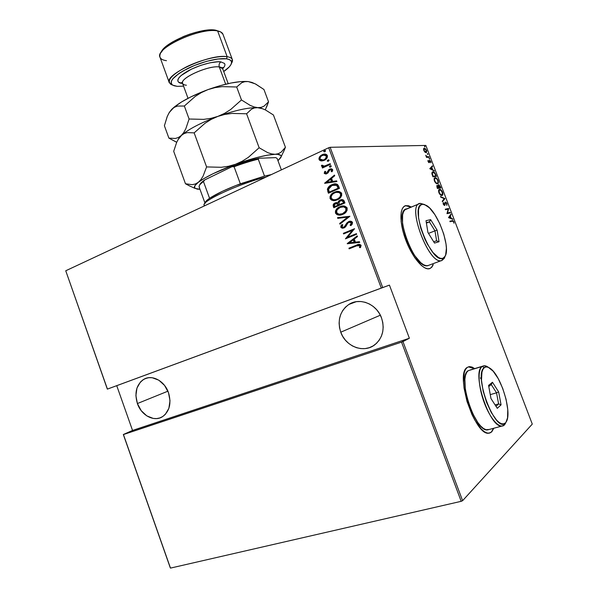 <?xml version="1.0" encoding="UTF-8"?>
<svg xmlns="http://www.w3.org/2000/svg" width="598" height="598" viewBox="0 0 598 598"><rect width="100%" height="100%" fill="white"/><g stroke="black" fill="none" stroke-linecap="round" stroke-linejoin="round"><path stroke-width="0.9" d="M411.275 207.035L408.554 205.772L405.698 205.705L408.262 205.891L410.983 207.155L405.698 205.705L411.282 207.043M491.406 431.98L493.5 428.325L491.72 431.898L489.545 433.116M474.378 368.689L468.369 366.836L471.777 367.165L474.378 368.689M467.285 367.396L469.423 366.611L474.685 368.6L472.084 367.075L469.505 366.604L467.285 367.396L465.506 369.429L464.25 372.666L463.51 382.249L464.078 388.237L467.008 401.437L471.919 414.436L474.872 420.17L481.158 428.923L484.231 431.607L487.086 433.004L489.613 433.101L491.72 431.898L493.813 428.243L491.72 431.898L488.798 433.214C474.827 435.867 454.667 373.444 467.285 367.396M137.391 403.545C134.221 392.49 136.441 384.365 144.051 379.177C152.273 374.363 164.592 381.008 168.487 392.639C171.589 403.329 169.608 411.334 162.536 416.664C154.142 422.248 141.292 415.401 137.391 403.545L167.918 391.182L137.391 403.545L141.203 410.639L146.779 415.872L153.305 418.45L156.624 418.593L159.801 417.95L162.723 416.544L165.28 414.421L168.868 408.367L170.004 400.705L168.487 392.639L164.555 385.426L158.836 380.193L152.228 377.742L148.909 377.682L145.755 378.407L142.877 379.887L140.395 382.062L136.942 388.117L135.896 395.652L137.391 403.545M340.755 332.196C337.182 320.408 339.881 311.162 348.843 304.464C359.63 297.131 376.673 303.926 381.517 317.897C384.933 328.81 382.787 337.698 375.088 344.553C364.167 353.672 345.666 346.765 340.755 332.196L380.335 315.206L340.755 332.196L342.744 336.405L345.427 340.195L348.709 343.416L352.461 345.958L356.558 347.707L360.826 348.597L365.124 348.597L369.28 347.692L373.13 345.906L376.523 343.319L379.326 340.008L381.419 336.113L382.727 331.778L383.183 327.173L382.78 322.486L381.517 317.897L379.453 313.591L376.673 309.749L373.287 306.505L369.429 304.001L365.258 302.319L360.938 301.519L356.632 301.639L352.514 302.655L348.731 304.531L345.435 307.178L342.744 310.504L340.748 314.376L339.522 318.644L339.111 323.152L339.529 327.726L340.755 332.196M328.698 147.751L381.292 288.087L107.423 389.089L65.743 270.774L328.698 147.751L65.743 270.774L107.341 389.119L116.737 385.68L132.539 430.44L123.33 434.522L170.31 567.883L123.33 434.522L132.539 430.44L409.376 338.244L389.433 285.119L382.713 287.563L330.133 147.295L425.851 145.434L532.28 424.102L462.605 500.683L402.962 341.585L409.376 338.244L401.542 342.138L461.193 501.318L170.482 568.1L123.435 434.552L401.542 342.138L123.33 434.522L170.482 568.1L461.193 501.318L401.542 342.138L402.962 341.585L462.605 500.683L461.193 501.318L462.605 500.683L532.28 424.102L425.851 145.434L330.133 147.295L328.698 147.751L330.133 147.295L382.713 287.563L389.433 285.119L107.341 389.119L382.713 287.563L381.292 288.087L328.698 147.751M324.849 151.772L325.559 150.89L324.998 150.382L323.66 151.399L324.849 151.772L325.529 150.711L324.669 150.412L323.697 151.571L324.849 151.772M328.384 161.221L329.102 160.346L328.541 159.838L327.196 160.84L328.384 161.221L329.072 160.167L328.167 159.868L327.233 161.019L328.384 161.221M330.567 167.059L331.285 166.184L330.724 165.676L329.378 166.67L330.417 167.119L331.255 166.005L330.096 165.796L329.408 166.849L330.567 167.059M324.692 183.324L336.913 181.56L336.652 180.865L332.72 181.441L331.569 178.368L334.738 175.767L334.484 175.072L324.632 183.167L336.913 181.56L336.652 180.865L332.72 181.441L331.569 178.368L334.738 175.767L334.484 175.072L324.692 183.324M337.324 199.784L339.888 198.17L341.697 195.606L341.458 192.96L339.328 191.577L336.338 191.599L333.52 192.676L331.471 194.215L330.051 196.436L330.066 198.596L331.479 200.098L333.923 200.577L337.324 199.784C340.299 198.723 341.757 196.615 341.697 193.453C340 191.338 337.877 190.814 335.306 191.883L334.432 192.227C331.427 193.296 329.976 195.419 330.066 198.596C331.823 200.711 334.005 201.197 336.622 200.061L337.324 199.784M342.766 214.338L345.345 212.746L347.161 210.204L346.922 207.558L344.784 206.161L342.28 206.063L338.954 207.207L336.539 209.113L335.463 210.93L335.478 213.09L336.898 214.607L339.35 215.108L342.766 214.338C345.756 213.307 347.221 211.206 347.161 208.052C345.323 205.839 343.058 205.346 340.367 206.564L339.873 206.766C336.853 207.812 335.388 209.92 335.478 213.09C337.504 215.362 339.926 215.781 342.766 214.338M352.528 222.381L351.303 221.35L348.709 221.574L346.945 222.867L344.104 227.12L342.063 227.098L342.004 225.999L342.848 224.885L341.944 224.579L341.002 225.752L340.77 227.247L342.258 228.234L344.448 227.718L345.726 226.605L347.931 222.934L349.591 222.03L351.37 222.852L350.099 225.237L350.899 225.618L352.177 224.243L352.528 222.381C351.489 221.125 350.219 220.849 348.709 221.574L343.73 227.307L341.936 226.851L342.848 224.885L341.944 224.579L340.77 227.247L344.014 227.92L345.562 226.806L347.931 222.934L348.933 222.209L351.37 222.852L350.099 225.237L350.899 225.618L352.528 222.381M347.266 243.76L359.697 242.414L359.435 241.719L355.429 242.153L354.27 239.051L357.507 236.569L357.245 235.874L347.206 243.603L359.697 242.414L359.435 241.719L355.429 242.153L354.27 239.051L357.507 236.569L357.245 235.874L347.266 243.76M356.625 245.845L359.42 245.255L359.981 245.995L359.458 247.565L360.474 247.609L361.11 245.3L359.533 244.32L348.918 248.2L349.157 248.835L356.625 245.845L359.929 245.718L359.458 247.565L360.474 247.609L361.11 245.3C359.742 244.096 358.209 244.051 356.505 245.158L348.918 248.2L349.157 248.835L356.625 245.845M356.408 233.639L347.573 237.242L354.562 228.705L343.357 233.31L343.596 233.938L352.416 230.32L345.427 238.849L356.647 234.281L356.408 233.639L347.573 237.242L354.562 228.705L343.357 233.31L343.596 233.938L352.416 230.32L345.427 238.849L356.647 234.281L356.408 233.639M349.912 216.289L337.519 217.657L337.773 218.345L347.722 217.119L339.679 223.443L339.933 224.13L349.912 216.289L337.519 217.657L337.773 218.345L347.722 217.119L339.679 223.443L339.933 224.13L349.912 216.289M344.919 202.946L343.454 200.024L340.681 199.829L338.655 201.033L337.848 202.707L335.829 202.677L334.267 203.432L333.138 204.875L333.288 206.34L333.804 207.715L344.919 202.946L344.186 200.98C343.259 199.605 342.026 199.246 340.486 199.896L337.848 202.707L335.186 202.909C333.557 203.492 332.929 204.636 333.288 206.34L333.804 207.715L344.919 202.946M338.61 186.09L337.429 184.408L335.56 183.892L332.712 184.386L329.707 185.941L327.412 189.058L328.392 193.229L339.462 188.363L338.61 186.09C337.294 183.863 335.426 183.265 332.996 184.289L331.8 184.745C329.625 185.515 328.153 187.025 327.375 189.274L328.392 193.229L339.462 188.363L338.61 186.09M326.224 173.226L326.904 173.084L325.215 172.844L325.686 171.462L324.826 171.327L324.303 173.45L326.157 173.966L327.996 172.912L329.266 170.266L330.186 169.645L331.509 169.907L331.195 171.619L332.107 171.716L332.72 170.206L332.398 169.279L331.277 168.793L329.072 169.466L326.396 173.181L325.319 173.016L325.686 171.462L324.826 171.327L324.221 173.271L324.871 171.738M330.462 164.338L330.223 163.703L324.131 166.192L322.972 166.102L322.539 165.25L321.56 165.28L321.47 165.84L321.844 166.476L323.361 166.842L322.187 167.388L322.419 168.016L330.462 164.338L330.223 163.703L324.707 166.08L321.56 165.28L321.515 166.027L323.361 166.842L322.187 167.388L322.419 168.016L330.462 164.338M323.862 154.202L320.184 156.407L319.31 158.007L319.452 159.591L320.244 160.488L322.173 160.929L321.156 160.907L323.525 160.645L326.127 159.105L327.256 157.551L327.465 155.981L326.687 154.658L324.976 154.097L322.838 154.411L320.752 155.54L319.407 157.05L318.906 158.739L319.399 160.055L320.513 160.772L321.485 160.892L319.055 159.442L321.156 160.907L324.273 160.346C326.433 159.502 327.457 157.917 327.353 155.592C326.388 154.164 325.073 153.716 323.413 154.239L319.594 156.758L319.384 159.427L319.594 156.758L322.158 154.688L324.579 154.09M424.894 152.101L426.441 152.535L426.725 150.935L425.724 148.954L424.206 148.14L423.563 149.44L424.752 151.967L426.195 152.647L426.538 150.352L424.169 148.147L423.616 148.76L423.81 150.442L424.894 152.101M429.132 157.259L428.938 156.758L426.912 156.654L425.739 155.248L426.516 157.401L429.132 157.259L428.938 156.758L427.129 156.743L425.739 155.248L426.516 157.401L429.132 157.259M428.071 161.587L429.282 162.656L429.94 160.862L430.941 162.813L430.747 161.385L429.842 160.369L429.252 160.548L429.087 162.125L428.004 160.421L428.071 161.587L429.259 162.663L429.783 160.825L430.941 162.813L430.814 161.55L429.581 160.324L429.005 162.163L428.004 160.421L428.071 161.587M435.748 174.586L433.924 172.022L432.092 172.194L431.876 173.697L432.915 176.769L436.435 176.395L435.748 174.586C434.679 172.388 433.729 171.447 432.892 171.768L431.876 173.697L432.915 176.769L436.435 176.395L435.748 174.586M440.868 187.996L439.149 184.864L438.349 184.804L438.132 185.993L436.869 185.567L437.385 188.49L440.868 187.996L440.27 186.434L438.581 184.715L438.132 185.993L437.138 185.44L437.385 188.49L440.868 187.996M444.919 198.611L440.449 196.525L440.666 197.078L444.239 198.663L442.236 201.205L442.453 201.758L444.919 198.611L442.326 201.444L444.919 198.611L440.449 196.525L440.666 197.078L444.239 198.663L442.236 201.205L442.453 201.758L444.919 198.611M450.189 212.402L447.521 212.978L448.687 208.478L445.278 209.173L445.473 209.689L448.164 209.136L446.99 213.65L450.376 212.91L450.189 212.402L449.801 213.038L450.189 212.402L447.521 212.978L448.687 208.478L445.278 209.173L445.473 209.689L448.164 209.136L446.99 213.65L450.376 212.91L450.189 212.402M452.312 221.17L453.321 221.462L454.002 223.256L453.792 221.611L452.888 220.602L449.868 221.208L450.062 221.716L452.544 221.125L453.486 221.783L454.002 223.256L453.845 221.738L452.372 220.61L449.868 221.208L450.062 221.716L452.312 221.17M429.857 268.584L428.975 268.801C422.651 269.9 411.529 256.108 405.377 239.006C399.143 221.91 399.636 206.497 405.975 205.585L403.859 206.594L402.245 208.807L401.221 212.148L401.123 221.694L403.665 233.796L408.456 246.473L414.713 257.641L421.388 265.467L424.535 267.725L427.398 268.771L429.857 268.584L431.831 267.186L433.251 264.66M448.5 217.62L452.85 219.376L451.251 218.263L450.309 215.788L451.071 214.734L450.862 214.181L448.5 217.62L452.85 219.376L451.251 218.263L450.309 215.788L451.071 214.734L450.862 214.181L448.5 217.62M446.893 203.537L446.056 202.311L445.196 202.102L444.344 204.95L443.664 204.195L443.686 203.006L443.29 202.565L443.125 203.178L443.447 204.561L444.493 205.465L445.024 205.032L445.375 202.64L446.422 203.32L446.826 205.443L446.93 203.626L445.338 202.049L444.419 204.95L443.29 202.565L443.282 204.202L444.628 205.458L445.525 202.558L446.542 203.589L446.826 205.443L446.893 203.537M441.915 195.471L442.871 194.208L442.46 191.936L440.935 189.85L439.291 189.461L438.573 190.635L439.089 193.161L440.345 194.873L441.915 195.471C442.871 195.479 443.081 194.372 442.542 192.137C441.406 190.007 440.42 189.088 439.567 189.387C438.581 189.342 438.364 190.463 438.917 192.75C440.076 194.881 441.07 195.793 441.915 195.471M437.459 183.803L438.431 182.577L438.028 180.327L436.495 178.226L434.97 177.748L434.111 178.922L434.522 181.224L435.875 183.16L437.519 183.788C438.446 183.78 438.64 182.689 438.11 180.529C436.974 178.391 435.972 177.457 435.12 177.718L435.008 177.741C434.088 177.748 433.901 178.847 434.44 181.022C435.598 183.16 436.607 184.087 437.459 183.803M429.857 168.756L434.365 170.976L432.72 169.72L431.786 167.261L432.608 166.364L432.399 165.81L429.805 168.629L434.365 170.976L432.72 169.72L431.786 167.261L432.608 166.364L432.399 165.81L429.857 168.756M429.603 159.165L429.17 158.164L429.603 159.165M427.824 154.508L427.413 153.507L427.824 154.508M424.946 146.973L424.52 145.972L424.946 146.973M405.698 205.705L404.928 205.906L405.698 205.705M429.745 268.622L431.532 267.299L432.952 264.772M452.342 220.819L449.898 221.282L452.611 220.946M450.451 214.742L451.071 214.734L449.846 216.214L450.451 214.742M450.593 218.173L452.634 218.823L452.11 219.077L450.593 218.173M450.264 218.3L448.59 217.62L450.062 216.125L449.517 216.341L450.062 216.125L450.81 218.083L448.59 217.62L450.264 218.3M445.316 209.27L448.732 208.59L448.096 209.143L448.141 208.695L445.316 209.27M447.05 213.172L449.644 212.619L447.042 213.187M445.435 202.595L444.905 202.804M444.8 203.021L445.271 202.827L444.8 203.021M444.74 204.142L445.129 203.985L444.74 204.142M444.546 204.89L445.024 205.032L444.396 205.45L444.546 204.89M443.125 203.208L443.686 203.006L443.125 203.208M444.232 198.663L444.867 198.484L444.232 198.663M439.067 189.588L439.567 189.387L439.067 189.588M439.052 189.603L440.165 189.91L439.052 189.603M441.885 195.456L442.318 194.514L441.855 195.479M439.104 190.142L438.633 190.508M439.268 192.668C438.812 190.807 438.977 189.88 439.762 189.887C440.457 189.656 441.272 190.426 442.199 192.22C442.655 194.044 442.49 194.963 441.72 194.963L441.175 195.187L441.72 194.963C441.025 195.21 440.21 194.447 439.268 192.668L439.179 190.284L440.569 190.074L442.199 192.22L442.296 194.567L440.786 194.716L439.268 192.668M436.787 185.672L437.34 185.948L436.787 185.672M440.106 187.63L440.278 188.078L440.106 187.63M439.777 187.765L438.454 187.862L439.029 187.72L438.536 186.307L438.102 186.486L438.775 185.223L440.322 187.54L438.491 187.944L439.777 187.765M438.132 187.996L437.243 188.123L438.132 187.996M437.183 186.015L438.013 186.352L438.67 187.772L437.549 187.929L436.959 187.368L437.34 185.948L438.67 187.772L437.228 188.064L437.168 186.03L436.794 186.172M438.618 185.29L438.237 185.447M434.552 177.95L435.673 178.249L434.552 177.95M436.719 183.519L437.258 183.294C436.562 183.511 435.74 182.734 434.791 180.947L434.791 180.947C434.35 179.168 434.492 178.264 435.232 178.241L435.307 178.226C436.017 178.017 436.832 178.802 437.758 180.596C438.207 182.375 438.057 183.272 437.31 183.287L437.108 183.369M434.103 178.959L434.656 178.473L434.103 178.959M435.665 176.014L435.837 176.455L435.665 176.014M432.272 172.007L432.892 171.768L432.354 171.992L433.46 172.299L432.272 172.007M435.344 176.156L432.78 176.425L435.882 175.924L432.758 176.358L432.324 173.966L431.965 174.115L432.967 172.284L434.895 173.57L435.882 175.924L435.344 176.156M431.958 166.296L432.608 166.364L431.3 167.642L431.958 166.296M432.234 169.929L432.72 169.72L432.234 169.929M433.67 170.632L434.155 170.423L433.67 170.632M430.014 168.83L430.979 167.776L430.014 168.83M430.523 168.636L431.517 167.545L430.979 167.776L431.517 167.545L432.257 169.488L430.037 168.845L431.517 167.545L432.257 169.488L430.523 168.636M427.944 160.944L428.362 160.757L427.944 160.944M428.542 162.357L429.005 162.163M429.244 160.578L429.685 160.855L429.244 160.578M429.656 160.884L429.252 161.056M429.185 161.168L429.596 160.989L429.185 161.168M429.192 161.834L429.581 161.669L429.192 161.834M429.05 162.148L428.983 162.649L429.05 162.148M429.02 162.663L429.514 162.447L429.02 162.663M429.2 158.859L429.708 158.642L429.2 158.859M426.524 156.953L428.938 156.758L428.519 157.296L426.524 156.953M427.428 154.209L427.929 153.992L427.428 154.209M423.81 148.356L424.326 148.132L423.81 148.356M426.06 152.61L426.269 151.944L425.328 152.393L425.866 152.161L424.341 150.883L424.087 148.872L424.886 148.715L426.015 149.919L425.866 152.161L423.862 150.554L424.408 148.648L426.538 150.352L426.015 152.662M424.214 148.73L423.825 148.895M424.558 146.682L425.051 146.465L424.558 146.682M450.062 216.125L450.81 218.083L449.135 217.403L450.062 216.125M438.902 187.383L438.775 185.223L440.322 187.54L438.902 187.383M435.307 178.226L436.607 178.795L437.624 180.267L438.042 182.278L437.482 183.235L436.129 182.876L434.858 181.119L434.544 179.041L435.307 178.226M433.087 176.223L432.264 173.315L433.266 172.269L434.768 173.36L435.882 175.924L433.087 176.223M358.351 244.522L349.232 248.118L349.456 248.716L348.918 248.2L358.71 244.41M360.273 245.771L359.757 247.49L360.527 247.52L359.458 247.565L360.235 245.636L358.867 245.12M359.121 245.098L360.235 245.636M359.682 242.377L347.573 243.685L359.682 242.377M353.545 239.776L354.465 242.22L353.545 239.776M349.389 242.81L353.239 239.85L354.465 242.22L349.389 242.81L353.239 239.85L354.158 242.295L349.389 242.81M345.726 238.729L352.723 230.252L345.726 238.729M343.887 233.818L343.357 233.31L354.584 228.757L343.671 233.242L343.887 233.818M347.887 237.174L356.43 233.691L347.887 237.174M351.729 222.972L350.413 225.169L351.056 225.483L350.099 225.237L351.684 222.792L349.636 222.022M341.152 226.014L341.331 227.606L343.349 228.137L340.77 227.247L342.138 224.646L341.316 225.685M344.052 227.24L348.709 221.574L349.8 221.26L347.259 222.815M346.915 223.256L345.689 225.461M345.308 226.171L344.231 227.158M349.905 221.97L350.585 221.97M350.921 222.06L351.602 222.62M340.195 223.929L339.679 223.443L348.036 217.059L337.773 218.345L337.84 217.62L338.087 218.292L348.036 217.059L339.993 223.383L340.195 223.929M341.129 206.362L337.212 208.68L335.598 211.954L336.039 213.523L337.22 214.555L340.763 214.959C338.677 215.444 337.025 214.809 335.799 213.038L335.799 213.038C335.71 209.868 337.175 207.768 340.187 206.721L342.101 206.108M342.131 206.833L342.131 206.833C343.91 206.4 345.315 206.96 346.339 208.515L346.354 210.264L345.495 211.752M342.557 206.773L343.11 206.736M343.573 206.751L345.21 207.222L346.339 208.515C346.421 211.087 345.255 212.806 342.841 213.658L343.573 213.307M344.919 212.357L344.082 213M342.071 213.942L342.841 213.658M336.607 212.574C336.517 209.988 337.683 208.268 340.105 207.401L340.494 207.244C342.706 206.243 344.553 206.684 346.025 208.567C346.107 211.139 344.941 212.858 342.519 213.71C340.202 214.869 338.229 214.495 336.607 212.574L337.01 209.92L340.105 207.401L343.715 206.856L345.936 208.358L345.674 211.101L342.519 213.71L338.864 214.234L336.607 212.574M334.095 207.596L333.609 206.288C333.25 204.591 333.878 203.447 335.508 202.864L336.562 202.535L334.581 203.387L333.46 204.83L334.095 207.596M338.169 202.662L340.15 200.031L341.615 199.642L339.305 200.681L338.169 202.662M341.645 200.397L343.08 200.995L343.85 202.759L339.709 204.538L338.864 202.774L340.568 200.592C341.802 200.158 342.669 200.577 343.185 201.862L341.271 200.442M336.711 203.26L337.713 203.507L338.408 204.598L336.539 203.275M338.408 204.598L338.565 205.032L334.701 206.602L334.379 205.734L335.441 203.537L338.408 204.598L338.251 205.077L338.408 204.598M338.251 205.077L334.701 206.602L338.565 205.032L334.701 206.602L334.23 205.032L334.865 203.858L336.622 203.305L337.698 203.858L338.251 205.077M343.185 201.862L343.85 202.759L343.185 201.862L343.536 202.804L339.387 204.583L343.85 202.759L339.387 204.583L338.887 202.416L339.806 200.995L342.056 200.524L343.185 201.862M334.97 200.48C333.026 200.868 331.494 200.225 330.388 198.551L330.388 198.551C330.298 195.382 331.755 193.259 334.753 192.19L336.659 191.562M335.695 191.823L331.793 194.178L330.193 197.467L331.359 199.792L334.745 200.502M337.115 192.22L337.668 192.182M338.176 192.197L338.76 192.279M338.984 192.332L340.426 193.184L341.039 194.813L340.531 196.473L338.632 198.446M338.132 198.753L337.392 199.119M337.018 199.261L335.844 199.612M335.261 199.702L337.399 199.112C339.806 198.237 340.965 196.51 340.882 193.939L340.561 193.976C340.651 196.555 339.492 198.282 337.078 199.156L336.495 199.381C334.364 200.285 332.593 199.844 331.187 198.065C331.098 195.479 332.256 193.745 334.671 192.862L335.358 192.586C337.474 191.719 339.208 192.182 340.561 193.976L340.882 193.939C339.941 192.459 338.632 191.891 336.943 192.242M330.918 185.328L328.818 186.995L327.786 188.811L328.683 193.102L327.839 191.756L327.697 189.237C328.474 186.987 329.947 185.477 332.129 184.715L333.961 184.079M333.49 184.206L331.404 185.059M334.701 184.707L335.224 184.7M335.508 184.722L337.003 185.358L337.87 186.815M338.079 187.338L338.401 188.198L329.281 192.1L328.556 189.185L332.04 185.38L337.003 185.358L334.394 184.737L336.689 185.387L337.758 187.383L337.003 185.358L338.401 188.198L337.758 187.383L338.079 188.235L329.281 192.1L328.556 189.499L328.975 187.854L330.873 185.993L334.379 184.737M325.013 183.28L334.551 175.259L325.013 183.28M333.041 181.411L336.659 180.88L333.041 181.411M330.881 179.168L331.785 181.59L326.777 182.3L330.559 179.198L331.785 181.59L330.881 179.168M331.464 181.62L326.777 182.3L331.785 181.59L326.777 182.3L330.559 179.198L331.464 181.62M327.241 172.598L328.1 171.417L327.241 172.598M328.534 169.944L328.1 171.417L328.534 169.944L330.014 169.099L328.534 169.944M331.912 170.901L331.524 171.596L331.636 170.124L331.195 171.619L332.107 171.716L332.623 169.66L329.685 169.122L331.068 168.786L328.863 169.922L327.562 172.575M324.505 172.658L324.744 173.584L325.91 174.011L324.221 173.271L326.306 173.928L327.996 172.912L329.969 169.735L331.636 170.124L330.731 169.57L331.651 169.72L331.995 170.602M330.253 167.163L329.408 166.849L330.731 165.676L329.894 166.177M329.76 166.401L330.021 167.111M323.167 166.797L323.69 166.827L322.516 167.365L322.703 167.881L322.187 167.388L323.69 166.827L321.515 166.027L321.881 165.272L321.903 166.139L322.696 166.707M324.46 166.169L330.268 163.815L325.245 165.997M328.055 161.333L327.233 161.019L328.564 159.838L327.719 160.346M327.577 160.57L327.846 161.281M324.34 154.86L326.695 156.041L326.807 156.669M324.736 154.852L325.955 155.166M326.373 155.51L326.695 156.041C326.792 157.827 326.022 159.046 324.378 159.703L326.732 157.252M320.035 158.993C319.967 157.199 320.752 155.973 322.397 155.316L323.324 154.987L326.366 156.056C326.471 157.842 325.693 159.061 324.049 159.718L323.159 160.04L320.035 158.993L319.952 158.074L321.418 155.899L324.557 154.867L325.618 155.174L326.448 156.347L325.454 158.754L323.787 159.83L321.874 160.152L320.035 158.993M324.497 151.885L323.697 151.571L325.058 150.39L324.183 150.913M324.041 151.137L324.31 151.84M334.671 192.862L336.226 192.354L339.118 192.534L340.374 193.58L340.688 195.299L339.731 197.22L337.818 198.798L335.523 199.657L333.437 199.71L331.382 198.469L331.18 196.316L332.585 194.193L334.671 192.862M389.433 285.119L409.376 338.244L132.539 430.44L116.737 385.68L389.433 285.119M107.341 389.119L65.743 270.774L107.341 389.119M264.518 176.104L271.41 174.556L264.518 176.104L240.351 183.795C226.545 189.043 216.282 193.879 209.577 198.304L222.277 191.36L235.56 185.642L264.518 176.104L258.269 159.18L259.024 158.253L275.798 157.625L277.128 158.448L281.374 169.892L277.128 158.448L275.798 157.625L259.024 158.253C250.809 160.144 241.809 162.948 232.031 166.678L234.087 166.737L240.351 183.795L234.087 166.737C242.758 163.501 250.824 160.989 258.269 159.18C250.824 160.989 242.758 163.501 234.087 166.737L232.031 166.678L239.095 164.091L259.024 158.253L258.269 159.18L264.518 176.104M204.553 205.832L204.112 204.822C203.156 200.225 240.845 183.145 266.17 177.008C239.589 183.437 200.502 201.548 204.18 205.368L204.381 205.914M205.114 203.417C204.695 202.341 206.175 200.636 209.577 198.304C206.706 200.263 205.204 201.788 205.047 202.879L204.703 203.597M199.478 187.51L199.089 186.299C199.306 185.111 200.764 183.534 203.47 181.568L209.577 198.304L203.47 181.568L204.815 179.878L232.031 166.678L204.815 179.878C201.683 182.039 199.964 183.765 199.665 185.059M200.143 184.02L204.815 179.878L203.47 181.568C200.121 184.012 198.686 185.836 199.156 187.047L204.972 203.036M219.204 31.365L215.923 30.259L217.65 30.984L227.165 56.713L226.478 58.821C230.492 59.449 232.136 61.026 231.404 63.545C230.611 65.885 228.047 68.538 223.719 71.506L229.281 66.871L230.985 64.532L231.583 62.476L231.022 60.794L229.303 59.561L226.478 58.821L227.165 56.713C230.006 57.139 231.718 58.066 232.301 59.479L231.419 63.508L232.301 61.714C233.078 59.053 231.366 57.386 227.165 56.713L217.65 30.984L220.916 32.068L222.979 34.303M183.579 86.187L177.21 86.336L174.138 85.776L172.082 84.722L171.118 83.189L171.327 81.231L172.71 78.921L178.824 73.599L183.339 70.796L194.402 65.496L206.602 61.325L217.911 58.985L226.478 58.821C218.419 57.617 200.928 61.938 187.623 68.538C173.584 76.021 168.606 81.56 172.687 85.148L177.21 86.336L183.579 86.187M223.256 68.157L224.564 66.333L224.99 64.734L224.519 63.433L220.924 61.923L217.904 61.781L210.01 62.79L200.704 65.376L191.487 69.129L181.074 75.557L179.079 77.568L177.972 79.37L177.778 80.909L178.488 82.12L182.45 83.406C177.613 83.399 173.562 79.377 187.398 71.252C202.214 63.171 217.627 60.974 220.924 61.923C219.249 63.104 218.704 64.786 219.294 66.954C209.539 65.189 182.024 76.925 182.465 82.584C182.375 84.079 183.691 84.961 186.419 85.222M232.301 59.479L222.927 34.161C222.299 32.606 220.535 31.545 217.65 30.984C200.988 26.805 154.239 48.378 160.032 57.303L169.279 82.666C163.807 74.623 210.773 53.349 227.165 56.713C218.726 55.412 200.36 59.935 186.412 66.871C171.701 74.735 166.498 80.558 170.819 84.333L172.284 84.976M228.189 83.615L222.68 68.68L219.294 66.954L225.663 84.206L219.294 66.954C208.754 65.055 179.243 78.383 182.577 83.436L188.019 98.319M277.906 160.533L278.601 159.793L277.906 160.533M283.459 152.042L285.425 147.287L273.428 114.988L285.425 147.287L281.075 152.221L278.339 153.701L275.132 154.299L271.507 153.903L267.598 152.587L259.143 147.751L248.297 157.386L242.153 161.266L235.44 164.301L228.451 166.281L221.223 167.291L206.594 166.924L203.103 176.104L200.876 179.669L198.252 182.36L195.344 183.997L192.19 184.677L185.477 183.765L190 186.157L185.477 183.765L173.697 151.331L185.477 183.765L192.19 184.677L195.344 183.997L198.252 182.36C205.794 176.761 218.188 170.744 235.44 164.301C252.767 158.126 265.998 154.792 275.132 154.299L271.507 153.903L267.598 152.587L259.143 147.751L246.585 113.777L259.143 147.751L248.297 157.386L242.153 161.266L235.44 164.301L228.451 166.281L221.223 167.291L206.594 166.924L194.156 132.876L206.594 166.924L203.103 176.104L200.876 179.669L198.252 182.36L204.464 178.264L213.172 173.652L235.44 164.301L258.388 157.147L267.897 155.106L275.132 154.299C279.416 154.194 281.426 154.994 281.172 156.683L277.965 160.698L280.866 157.543L281.202 156.34L280.791 155.398L277.749 154.359L275.132 154.299L278.339 153.701L281.075 152.221L285.425 147.287L283.459 152.042M198.566 188.998L199.919 189.162L198.566 188.998M176.709 142.234L173.697 151.331L176.709 142.234L178.735 138.512L181.209 135.567L184.035 133.608L187.189 132.592L194.156 132.876L205.009 123.278L211.139 119.421L217.836 116.401L224.796 114.427L232.002 113.426L246.585 113.777L251.534 109.157L254.494 107.946L257.843 107.655L261.52 108.343L265.377 109.905L273.428 114.988L265.377 109.905L261.52 108.343L257.843 107.655C248.462 107.386 235.126 110.294 217.836 116.401L224.796 114.427L232.002 113.426L246.585 113.777L251.534 109.157L254.494 107.946L257.843 107.655L262.784 108.776L254.12 106.952L250.114 105.345L241.472 99.948L230.656 109.524L224.534 113.381L217.836 116.401C200.659 122.844 188.445 129.235 181.209 135.567L184.035 133.608L187.189 132.592L194.156 132.876L205.009 123.278L211.139 119.421L217.836 116.401L210.877 118.367L203.671 119.368L189.095 119.017L185.821 128.727L183.713 132.577L177.883 139.91L181.209 135.567L178.421 137.495L175.378 138.467L168.898 138.123L176.709 142.242L178.735 138.512L181.209 135.567C188.445 129.235 200.659 122.844 217.836 116.401C235.126 110.294 248.462 107.386 257.843 107.655L254.12 106.952L250.114 105.345L241.472 99.948L236.681 86.987L241.749 82.711L244.769 81.679L248.177 81.56L252.67 82.696L248.177 81.56C238.647 80.857 225.252 83.541 207.992 89.603L219.832 85.753L231.015 83.025L240.688 81.597L248.177 81.56L255.264 83.855L263.957 89.506L268.539 101.832L263.995 106.19L261.147 107.371L257.843 107.655L261.147 107.371L263.995 106.19L268.539 101.832L263.957 89.506L255.817 84.139L251.908 82.419L248.177 81.56L244.769 81.679L241.749 82.711L236.681 86.987L241.472 99.948L230.656 109.524L224.534 113.381L217.836 116.401L210.877 118.367L203.671 119.368L189.095 119.017L185.821 128.727L183.713 132.577L181.209 135.567L178.421 137.495L175.378 138.467L168.898 138.123L164.398 125.737L167.171 116.67L169.264 112.491L174.28 107.035L181.508 101.989L191.024 96.794L207.992 89.603L214.936 87.637L222.127 86.635L236.681 86.987L222.127 86.635L214.936 87.637L207.992 89.603C190.852 96.046 178.742 102.647 171.671 109.382L168.696 113.471L171.671 109.382L174.429 107.259L177.516 106.07L184.348 106.018L195.187 96.457L201.302 92.608L207.992 89.603L201.302 92.608L195.187 96.457L184.348 106.018L189.095 119.017L184.348 106.018L177.516 106.07L174.429 107.259L171.671 109.382L169.264 112.491L167.298 116.363L164.398 125.737L168.898 138.123L176.687 142.294M199.971 189.289L195.015 188.385C193.535 187.241 194.619 185.238 198.252 182.36L194.918 185.664L194.604 187.959L197.213 189.14L199.971 189.289M266.671 106.833L268.539 101.832L265.28 109.86M172.523 85.051L169.279 82.666M166.476 60.682C161.198 59.964 159.068 57.886 160.092 54.448C162.26 44.132 203.208 27.359 217.65 30.984L215.923 30.259C202.161 26.805 163.374 42.63 161.056 52.549L164.742 47.616L172.732 41.83L183.728 36.411L189.798 34.138L195.912 32.285L207.259 30.132L212.021 29.907L218.808 31.171M222.792 69.51C222.882 68.135 221.716 67.282 219.294 66.954C218.704 64.786 219.249 63.104 220.924 61.923M424.744 204.598L420.237 203.365L426.426 205.42C437.699 211.46 450.959 247.527 445.062 256.325L442.849 258.321L444.471 257.177L445.63 255.062L446.4 248.305L446.003 243.932L443.738 234.027L439.829 223.764L434.836 214.592L429.446 207.827L424.445 204.501L422.33 204.329L420.588 205.196L419.288 207.08L418.495 209.928L418.555 218.068L420.813 228.376L424.909 239.193L427.458 244.238L433.019 252.558L438.431 257.484L440.808 258.433L442.849 258.321L441.937 260.481L444.284 258.351L445.129 256.206L441.937 260.481L442.849 258.321C431.091 264.077 408.711 205.009 422.33 204.329L420.237 203.365C405.721 204.03 429.439 266.671 441.937 260.481L441.204 260.661C428.146 264.159 406.192 203.851 420.237 203.365L406.887 208.837C392.482 209.517 414.167 269.362 427.607 265.714L429.192 265.123M420.259 203.357L424.67 204.576M428.362 265.527L426.142 265.684L423.563 264.727L420.73 262.679L414.735 255.638L411.82 250.913L409.122 245.621L404.824 234.244L402.536 223.383L402.611 214.787L403.523 211.774L404.973 209.771L418.772 203.963M439.052 241.742L434.514 243.065L427.929 232.473L426.015 220.692L430.65 219.653L437.093 230.103L439.052 241.742L437.093 230.103L430.65 219.653L429.424 221.895L426.404 223.091L429.424 221.895L434.963 230.85L428.489 233.384L434.963 230.85L436.622 240.83L433.655 241.682L436.622 240.83L439.052 241.742L436.622 240.83L434.963 230.85L437.093 230.103L434.963 230.85L429.424 221.895L430.65 219.653L426.015 220.692L427.929 232.473L434.514 243.065L439.052 241.742M426.329 222.606L429.424 221.895L426.329 222.606M488.618 367.449L488.252 367.232C485.86 365.55 483.842 365.288 482.19 366.454L484.373 367.598C485.927 366.492 487.826 366.731 490.083 368.323C501.102 375.223 512.665 413.681 506.035 422.098L507.545 417.867L507.762 409.555L506.058 399.232L502.716 388.401L498.209 378.601L493.171 371.209L488.319 367.322L486.196 366.918L484.373 367.598L482.945 369.347L481.958 372.113L481.487 380.298L483.102 390.943L486.57 402.349L491.339 412.65L496.624 420.177L499.188 422.502L501.558 423.743L503.651 423.862L505.385 422.883L504.413 424.946L505.385 422.883C495.72 434.611 472.786 374.064 484.373 367.598L482.19 366.454C477.368 369.743 478.273 387.055 484.447 403.239C490.554 419.475 500.063 429.558 504.413 424.946L501.894 426.082C489.702 428.377 471.246 371.963 482.19 366.454L468.197 370.7C456.887 376.306 475.029 432.294 487.579 429.902L489.164 429.476L485.995 429.708L483.431 428.43L480.665 426.008L477.832 422.539L472.375 412.994L469.991 407.313L466.395 395.315L465.334 389.492L464.87 379.379L465.476 375.477L466.597 372.554L468.197 370.7L484.088 365.744L488.439 367.374M482.571 366.2L470.192 369.968M501.072 404.861L497.289 408.322L490.973 398.545L488.581 385.404L492.468 382.242L498.65 391.914L501.072 404.861L498.65 391.914L492.468 382.242L491.235 384.536L496.542 392.826L490.263 394.62L496.542 392.826L498.605 403.927L495.084 404.906L498.605 403.927L495.981 406.296L498.605 403.927L501.072 404.861L498.605 403.927L496.542 392.826L498.65 391.914L496.542 392.826L491.235 384.536L492.468 382.242L488.581 385.404L490.973 398.545L497.289 408.322L501.072 404.861M481.442 379.409L480.433 377.891M488.79 386.54L491.235 384.536L488.79 386.54M147.429 377.921L144.051 379.177M356.214 301.698L348.843 304.464M452.372 220.61L451.826 220.819M435.008 177.741L434.619 177.898M437.31 183.287L436.764 183.511M432.743 171.783L432.317 171.97M429.678 160.862L429.215 161.064M425.97 152.146L425.44 152.378M232.301 61.714L231.404 63.545M182.547 83.369L181.695 82.517L182.457 82.868M195.015 188.385L188.407 185.373M281.172 156.683L284.715 149.141M265.206 109.823L266.955 106.145M222.68 68.68L222.815 67.387L222.434 68.254M170.819 84.333L172.687 85.148M427.607 265.714L441.204 260.661M444.284 258.351L445.062 256.325M487.579 429.902L501.894 426.082M505.101 424.102L506.035 422.098"/></g></svg>
